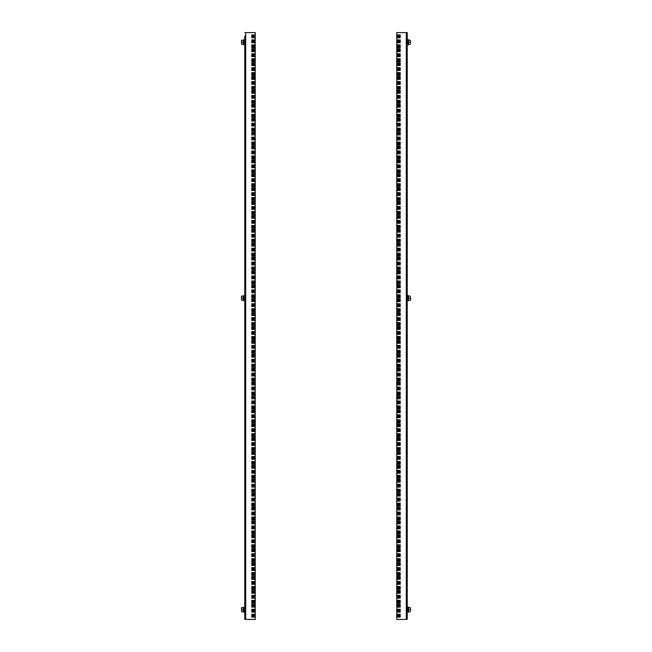 <?xml version="1.0" encoding="UTF-8"?>
<svg xmlns="http://www.w3.org/2000/svg" width="652" height="652" viewBox="0 0 652 652"><rect width="100%" height="100%" fill="white"/><g stroke="black" fill="none" stroke-linecap="round" stroke-linejoin="round"><path stroke-width="0.98" d="M398.323 617.053L398.323 614.241M398.323 612.098L398.323 609.286M398.323 607.134L398.323 604.322M398.323 603.173L398.323 600.362M398.323 598.21L398.323 595.398M398.323 593.247L398.323 590.435M398.323 589.286L398.323 586.474M398.323 584.322L398.323 581.511M398.323 579.359L398.323 576.547M398.323 575.398L398.323 572.586M398.323 570.435L398.323 567.623M398.323 565.471L398.323 562.66M398.323 561.511L398.323 558.699M398.323 556.547L398.323 553.735M398.323 551.584L398.323 548.772M398.323 547.623L398.323 544.811M398.323 542.66L398.323 539.848M398.323 537.704L398.323 534.884M398.323 533.735L398.323 530.924M398.323 528.772L398.323 525.96M398.323 523.817L398.323 521.005M398.323 519.848L398.323 517.036M398.323 514.884L398.323 512.073M398.323 509.929L398.323 507.117M398.323 505.96L398.323 503.148M398.323 500.997L398.323 498.185M398.323 496.042L398.323 493.23M398.323 492.073L398.323 489.261M398.323 487.109L398.323 484.297M398.323 482.154L398.323 479.342M398.323 478.185L398.323 475.373M398.323 473.222L398.323 470.41M398.323 468.266L398.323 465.455M398.323 464.297L398.323 461.486M398.323 459.334L398.323 456.522M398.323 454.379L398.323 451.567M398.323 450.41L398.323 447.598M398.323 445.446L398.323 442.635M398.323 440.491L398.323 437.679M398.323 436.522L398.323 433.71M398.323 431.559L398.323 428.747M398.323 426.604L398.323 423.792M398.323 422.635L398.323 419.823M398.323 417.671L398.323 414.859M398.323 412.716L398.323 409.904M398.323 408.747L398.323 405.935M398.323 403.784L398.323 400.972M398.323 398.828L398.323 396.017M398.323 394.859L398.323 392.048M398.323 389.896L398.323 387.084M398.323 384.941L398.323 382.129M398.323 380.972L398.323 378.16M398.323 376.008L398.323 373.197M398.323 371.053L398.323 368.241M398.323 367.084L398.323 364.272M398.323 362.121L398.323 359.309M398.323 357.166L398.323 354.354M398.323 353.197L398.323 350.385M398.323 348.233L398.323 345.421M398.323 343.278L398.323 340.466M398.323 339.309L398.323 336.497M398.323 334.346L398.323 331.534M398.323 329.39L398.323 326.579M398.323 325.421L398.323 322.61M398.323 320.466L398.323 317.654M398.323 315.503L398.323 312.691M398.323 311.534L398.323 308.722M398.323 306.579L398.323 303.767M398.323 301.615L398.323 298.803M398.323 297.646L398.323 294.834M398.323 292.691L398.323 289.879M398.323 287.728L398.323 284.916M398.323 283.759L398.323 280.947M398.323 278.803L398.323 275.992M398.323 273.84L398.323 271.028M398.323 269.871L398.323 267.059M398.323 264.916L398.323 262.104M398.323 259.952L398.323 257.141M398.323 255.983L398.323 253.172M398.323 251.028L398.323 248.216M398.323 246.065L398.323 243.253M398.323 242.096L398.323 239.284M398.323 237.141L398.323 234.329M398.323 232.177L398.323 229.365M398.323 228.208L398.323 225.396M398.323 223.253L398.323 220.441M398.323 218.29L398.323 215.478M398.323 214.321L398.323 211.509M398.323 209.365L398.323 206.554M398.323 204.402L398.323 201.59M398.323 200.433L398.323 197.621M398.323 195.478L398.323 192.666M398.323 190.514L398.323 187.703M398.323 186.545L398.323 183.734M398.323 181.59L398.323 178.778M398.323 176.627L398.323 173.815M398.323 172.658L398.323 169.846M398.323 167.703L398.323 164.891M398.323 162.739L398.323 159.927M398.323 158.77L398.323 155.958M398.323 153.815L398.323 151.003M398.323 148.852L398.323 146.04M398.323 144.883L398.323 142.071M398.323 139.927L398.323 137.116M398.323 134.964L398.323 132.152M398.323 130.995L398.323 128.183M398.323 126.04L398.323 123.228M398.323 121.076L398.323 118.265M398.323 117.115L398.323 114.296M398.323 112.152L398.323 109.34M398.323 107.189L398.323 104.377M398.323 103.228L398.323 100.416M398.323 98.265L398.323 95.453M398.323 93.301L398.323 90.489M398.323 89.34L398.323 86.529M398.323 84.377L398.323 81.565M398.323 79.414L398.323 76.602M398.323 75.453L398.323 72.641M398.323 70.489L398.323 67.678M398.323 65.526L398.323 62.714M398.323 61.565L398.323 58.753M398.323 56.602L398.323 53.79M398.323 51.638L398.323 48.827M398.323 47.677L398.323 44.866M398.323 42.714L398.323 39.902M398.323 37.759L398.323 34.947M407.231 291.917L407.231 296.913L408.013 296.913M407.231 304.411L407.231 299.415L408.013 299.415M407.231 347.589L407.231 360.083M407.231 36.039L407.231 41.035L408.013 41.035M407.231 48.533L407.231 43.537L408.013 43.537M407.231 603.467L407.231 608.463L408.013 608.463M407.231 615.961L407.231 610.965L408.013 610.965M406.294 32.6L407.231 32.6L407.231 619.4L406.294 619.4L406.294 32.6L396.766 32.6L396.766 619.4L406.294 619.4M400.198 604.322L397.386 604.322L397.386 607.134L400.198 607.134L400.198 604.322M400.198 609.286L397.386 609.286L397.386 612.098L400.198 612.098L400.198 609.286M400.198 614.241L397.386 614.241L397.386 617.053L400.198 617.053L400.198 614.241M400.198 590.435L397.386 590.435L397.386 593.247L400.198 593.247L400.198 590.435M400.198 595.398L397.386 595.398L397.386 598.21L400.198 598.21L400.198 595.398M400.198 600.362L397.386 600.362L397.386 603.173L400.198 603.173L400.198 600.362M400.198 576.547L397.386 576.547L397.386 579.359L400.198 579.359L400.198 576.547M400.198 581.511L397.386 581.511L397.386 584.322L400.198 584.322L400.198 581.511M400.198 586.474L397.386 586.474L397.386 589.286L400.198 589.286L400.198 586.474M400.198 562.66L397.386 562.66L397.386 565.471L400.198 565.471L400.198 562.66M400.198 567.623L397.386 567.623L397.386 570.435L400.198 570.435L400.198 567.623M400.198 572.586L397.386 572.586L397.386 575.398L400.198 575.398L400.198 572.586M400.198 548.772L397.386 548.772L397.386 551.584L400.198 551.584L400.198 548.772M400.198 553.735L397.386 553.735L397.386 556.547L400.198 556.547L400.198 553.735M400.198 558.699L397.386 558.699L397.386 561.511L400.198 561.511L400.198 558.699M400.198 534.884L397.386 534.884L397.386 537.704L400.198 537.704L400.198 534.884M400.198 539.848L397.386 539.848L397.386 542.66L400.198 542.66L400.198 539.848M400.198 544.811L397.386 544.811L397.386 547.623L400.198 547.623L400.198 544.811M400.198 521.005L397.386 521.005L397.386 523.817L400.198 523.817L400.198 521.005M400.198 525.96L397.386 525.96L397.386 528.772L400.198 528.772L400.198 525.96M400.198 530.924L397.386 530.924L397.386 533.735L400.198 533.735L400.198 530.924M400.198 507.117L397.386 507.117L397.386 509.929L400.198 509.929L400.198 507.117M400.198 512.073L397.386 512.073L397.386 514.884L400.198 514.884L400.198 512.073M400.198 517.036L397.386 517.036L397.386 519.848L400.198 519.848L400.198 517.036M400.198 493.23L397.386 493.23L397.386 496.042L400.198 496.042L400.198 493.23M400.198 498.185L397.386 498.185L397.386 500.997L400.198 500.997L400.198 498.185M400.198 503.148L397.386 503.148L397.386 505.96L400.198 505.96L400.198 503.148M400.198 479.342L397.386 479.342L397.386 482.154L400.198 482.154L400.198 479.342M400.198 484.297L397.386 484.297L397.386 487.109L400.198 487.109L400.198 484.297M400.198 489.261L397.386 489.261L397.386 492.073L400.198 492.073L400.198 489.261M400.198 465.455L397.386 465.455L397.386 468.266L400.198 468.266L400.198 465.455M400.198 470.41L397.386 470.41L397.386 473.222L400.198 473.222L400.198 470.41M400.198 475.373L397.386 475.373L397.386 478.185L400.198 478.185L400.198 475.373M400.198 451.567L397.386 451.567L397.386 454.379L400.198 454.379L400.198 451.567M400.198 456.522L397.386 456.522L397.386 459.334L400.198 459.334L400.198 456.522M400.198 461.486L397.386 461.486L397.386 464.297L400.198 464.297L400.198 461.486M400.198 437.679L397.386 437.679L397.386 440.491L400.198 440.491L400.198 437.679M400.198 442.635L397.386 442.635L397.386 445.446L400.198 445.446L400.198 442.635M400.198 447.598L397.386 447.598L397.386 450.41L400.198 450.41L400.198 447.598M400.198 423.792L397.386 423.792L397.386 426.604L400.198 426.604L400.198 423.792M400.198 428.747L397.386 428.747L397.386 431.559L400.198 431.559L400.198 428.747M400.198 433.71L397.386 433.71L397.386 436.522L400.198 436.522L400.198 433.71M400.198 409.904L397.386 409.904L397.386 412.716L400.198 412.716L400.198 409.904M400.198 414.859L397.386 414.859L397.386 417.671L400.198 417.671L400.198 414.859M400.198 419.823L397.386 419.823L397.386 422.635L400.198 422.635L400.198 419.823M400.198 396.017L397.386 396.017L397.386 398.828L400.198 398.828L400.198 396.017M400.198 400.972L397.386 400.972L397.386 403.784L400.198 403.784L400.198 400.972M400.198 405.935L397.386 405.935L397.386 408.747L400.198 408.747L400.198 405.935M400.198 382.129L397.386 382.129L397.386 384.941L400.198 384.941L400.198 382.129M400.198 387.084L397.386 387.084L397.386 389.896L400.198 389.896L400.198 387.084M400.198 392.048L397.386 392.048L397.386 394.859L400.198 394.859L400.198 392.048M400.198 368.241L397.386 368.241L397.386 371.053L400.198 371.053L400.198 368.241M400.198 373.197L397.386 373.197L397.386 376.008L400.198 376.008L400.198 373.197M400.198 378.16L397.386 378.16L397.386 380.972L400.198 380.972L400.198 378.16M400.198 354.354L397.386 354.354L397.386 357.166L400.198 357.166L400.198 354.354M400.198 359.309L397.386 359.309L397.386 362.121L400.198 362.121L400.198 359.309M400.198 364.272L397.386 364.272L397.386 367.084L400.198 367.084L400.198 364.272M400.198 340.466L397.386 340.466L397.386 343.278L400.198 343.278L400.198 340.466M400.198 345.421L397.386 345.421L397.386 348.233L400.198 348.233L400.198 345.421M400.198 350.385L397.386 350.385L397.386 353.197L400.198 353.197L400.198 350.385M400.198 326.579L397.386 326.579L397.386 329.39L400.198 329.39L400.198 326.579M400.198 331.534L397.386 331.534L397.386 334.346L400.198 334.346L400.198 331.534M400.198 336.497L397.386 336.497L397.386 339.309L400.198 339.309L400.198 336.497M400.198 312.691L397.386 312.691L397.386 315.503L400.198 315.503L400.198 312.691M400.198 317.654L397.386 317.654L397.386 320.466L400.198 320.466L400.198 317.654M400.198 322.61L397.386 322.61L397.386 325.421L400.198 325.421L400.198 322.61M400.198 298.803L397.386 298.803L397.386 301.615L400.198 301.615L400.198 298.803M400.198 303.767L397.386 303.767L397.386 306.579L400.198 306.579L400.198 303.767M400.198 308.722L397.386 308.722L397.386 311.534L400.198 311.534L400.198 308.722M400.198 284.916L397.386 284.916L397.386 287.728L400.198 287.728L400.198 284.916M400.198 289.879L397.386 289.879L397.386 292.691L400.198 292.691L400.198 289.879M400.198 294.834L397.386 294.834L397.386 297.646L400.198 297.646L400.198 294.834M400.198 271.028L397.386 271.028L397.386 273.84L400.198 273.84L400.198 271.028M400.198 275.992L397.386 275.992L397.386 278.803L400.198 278.803L400.198 275.992M400.198 280.947L397.386 280.947L397.386 283.759L400.198 283.759L400.198 280.947M400.198 257.141L397.386 257.141L397.386 259.952L400.198 259.952L400.198 257.141M400.198 262.104L397.386 262.104L397.386 264.916L400.198 264.916L400.198 262.104M400.198 267.059L397.386 267.059L397.386 269.871L400.198 269.871L400.198 267.059M400.198 243.253L397.386 243.253L397.386 246.065L400.198 246.065L400.198 243.253M400.198 248.216L397.386 248.216L397.386 251.028L400.198 251.028L400.198 248.216M400.198 253.172L397.386 253.172L397.386 255.983L400.198 255.983L400.198 253.172M400.198 229.365L397.386 229.365L397.386 232.177L400.198 232.177L400.198 229.365M400.198 234.329L397.386 234.329L397.386 237.141L400.198 237.141L400.198 234.329M400.198 239.284L397.386 239.284L397.386 242.096L400.198 242.096L400.198 239.284M400.198 215.478L397.386 215.478L397.386 218.29L400.198 218.29L400.198 215.478M400.198 220.441L397.386 220.441L397.386 223.253L400.198 223.253L400.198 220.441M400.198 225.396L397.386 225.396L397.386 228.208L400.198 228.208L400.198 225.396M400.198 201.59L397.386 201.59L397.386 204.402L400.198 204.402L400.198 201.59M400.198 206.554L397.386 206.554L397.386 209.365L400.198 209.365L400.198 206.554M400.198 211.509L397.386 211.509L397.386 214.321L400.198 214.321L400.198 211.509M400.198 187.703L397.386 187.703L397.386 190.514L400.198 190.514L400.198 187.703M400.198 192.666L397.386 192.666L397.386 195.478L400.198 195.478L400.198 192.666M400.198 197.621L397.386 197.621L397.386 200.433L400.198 200.433L400.198 197.621M400.198 173.815L397.386 173.815L397.386 176.627L400.198 176.627L400.198 173.815M400.198 178.778L397.386 178.778L397.386 181.59L400.198 181.59L400.198 178.778M400.198 183.734L397.386 183.734L397.386 186.545L400.198 186.545L400.198 183.734M400.198 159.927L397.386 159.927L397.386 162.739L400.198 162.739L400.198 159.927M400.198 164.891L397.386 164.891L397.386 167.703L400.198 167.703L400.198 164.891M400.198 169.846L397.386 169.846L397.386 172.658L400.198 172.658L400.198 169.846M400.198 146.04L397.386 146.04L397.386 148.852L400.198 148.852L400.198 146.04M400.198 151.003L397.386 151.003L397.386 153.815L400.198 153.815L400.198 151.003M400.198 155.958L397.386 155.958L397.386 158.77L400.198 158.77L400.198 155.958M400.198 132.152L397.386 132.152L397.386 134.964L400.198 134.964L400.198 132.152M400.198 137.116L397.386 137.116L397.386 139.927L400.198 139.927L400.198 137.116M400.198 142.071L397.386 142.071L397.386 144.883L400.198 144.883L400.198 142.071M400.198 118.265L397.386 118.265L397.386 121.076L400.198 121.076L400.198 118.265M400.198 123.228L397.386 123.228L397.386 126.04L400.198 126.04L400.198 123.228M400.198 128.183L397.386 128.183L397.386 130.995L400.198 130.995L400.198 128.183M400.198 104.377L397.386 104.377L397.386 107.189L400.198 107.189L400.198 104.377M400.198 109.34L397.386 109.34L397.386 112.152L400.198 112.152L400.198 109.34M400.198 114.296L397.386 114.296L397.386 117.115L400.198 117.115L400.198 114.296M400.198 90.489L397.386 90.489L397.386 93.301L400.198 93.301L400.198 90.489M400.198 95.453L397.386 95.453L397.386 98.265L400.198 98.265L400.198 95.453M400.198 100.416L397.386 100.416L397.386 103.228L400.198 103.228L400.198 100.416M400.198 76.602L397.386 76.602L397.386 79.414L400.198 79.414L400.198 76.602M400.198 81.565L397.386 81.565L397.386 84.377L400.198 84.377L400.198 81.565M400.198 86.529L397.386 86.529L397.386 89.34L400.198 89.34L400.198 86.529M400.198 62.714L397.386 62.714L397.386 65.526L400.198 65.526L400.198 62.714M400.198 67.678L397.386 67.678L397.386 70.489L400.198 70.489L400.198 67.678M400.198 72.641L397.386 72.641L397.386 75.453L400.198 75.453L400.198 72.641M400.198 48.827L397.386 48.827L397.386 51.638L400.198 51.638L400.198 48.827M400.198 53.79L397.386 53.79L397.386 56.602L400.198 56.602L400.198 53.79M400.198 58.753L397.386 58.753L397.386 61.565L400.198 61.565L400.198 58.753M400.198 34.947L397.386 34.947L397.386 37.759L400.198 37.759L400.198 34.947M400.198 39.902L397.386 39.902L397.386 42.714L400.198 42.714L400.198 39.902M400.198 44.866L397.386 44.866L397.386 47.677L400.198 47.677L400.198 44.866M253.677 34.947L253.677 37.759M253.677 39.902L253.677 42.714M253.677 44.866L253.677 47.677M253.677 48.827L253.677 51.638M253.677 53.79L253.677 56.602M253.677 58.753L253.677 61.565M253.677 62.714L253.677 65.526M253.677 67.678L253.677 70.489M253.677 72.641L253.677 75.453M253.677 76.602L253.677 79.414M253.677 81.565L253.677 84.377M253.677 86.529L253.677 89.34M253.677 90.489L253.677 93.301M253.677 95.453L253.677 98.265M253.677 100.416L253.677 103.228M253.677 104.377L253.677 107.189M253.677 109.34L253.677 112.152M253.677 114.296L253.677 117.115M253.677 118.265L253.677 121.076M253.677 123.228L253.677 126.04M253.677 128.183L253.677 130.995M253.677 132.152L253.677 134.964M253.677 137.116L253.677 139.927M253.677 142.071L253.677 144.883M253.677 146.04L253.677 148.852M253.677 151.003L253.677 153.815M253.677 155.958L253.677 158.77M253.677 159.927L253.677 162.739M253.677 164.891L253.677 167.703M253.677 169.846L253.677 172.658M253.677 173.815L253.677 176.627M253.677 178.778L253.677 181.59M253.677 183.734L253.677 186.545M253.677 187.703L253.677 190.514M253.677 192.666L253.677 195.478M253.677 197.621L253.677 200.433M253.677 201.59L253.677 204.402M253.677 206.554L253.677 209.365M253.677 211.509L253.677 214.321M253.677 215.478L253.677 218.29M253.677 220.441L253.677 223.253M253.677 225.396L253.677 228.208M253.677 229.365L253.677 232.177M253.677 234.329L253.677 237.141M253.677 239.284L253.677 242.096M253.677 243.253L253.677 246.065M253.677 248.216L253.677 251.028M253.677 253.172L253.677 255.983M253.677 257.141L253.677 259.952M253.677 262.104L253.677 264.916M253.677 267.059L253.677 269.871M253.677 271.028L253.677 273.84M253.677 275.992L253.677 278.803M253.677 280.947L253.677 283.759M253.677 284.916L253.677 287.728M253.677 289.879L253.677 292.691M253.677 294.834L253.677 297.646M253.677 298.803L253.677 301.615M253.677 303.767L253.677 306.579M253.677 308.722L253.677 311.534M253.677 312.691L253.677 315.503M253.677 317.654L253.677 320.466M253.677 322.61L253.677 325.421M253.677 326.579L253.677 329.39M253.677 331.534L253.677 334.346M253.677 336.497L253.677 339.309M253.677 340.466L253.677 343.278M253.677 345.421L253.677 348.233M253.677 350.385L253.677 353.197M253.677 354.354L253.677 357.166M253.677 359.309L253.677 362.121M253.677 364.272L253.677 367.084M253.677 368.241L253.677 371.053M253.677 373.197L253.677 376.008M253.677 378.16L253.677 380.972M253.677 382.129L253.677 384.941M253.677 387.084L253.677 389.896M253.677 392.048L253.677 394.859M253.677 396.017L253.677 398.828M253.677 400.972L253.677 403.784M253.677 405.935L253.677 408.747M253.677 409.904L253.677 412.716M253.677 414.859L253.677 417.671M253.677 419.823L253.677 422.635M253.677 423.792L253.677 426.604M253.677 428.747L253.677 431.559M253.677 433.71L253.677 436.522M253.677 437.679L253.677 440.491M253.677 442.635L253.677 445.446M253.677 447.598L253.677 450.41M253.677 451.567L253.677 454.379M253.677 456.522L253.677 459.334M253.677 461.486L253.677 464.297M253.677 465.455L253.677 468.266M253.677 470.41L253.677 473.222M253.677 475.373L253.677 478.185M253.677 479.342L253.677 482.154M253.677 484.297L253.677 487.109M253.677 489.261L253.677 492.073M253.677 493.23L253.677 496.042M253.677 498.185L253.677 500.997M253.677 503.148L253.677 505.96M253.677 507.117L253.677 509.929M253.677 512.073L253.677 514.884M253.677 517.036L253.677 519.848M253.677 521.005L253.677 523.817M253.677 525.96L253.677 528.772M253.677 530.924L253.677 533.735M253.677 534.884L253.677 537.704M253.677 539.848L253.677 542.66M253.677 544.811L253.677 547.623M253.677 548.772L253.677 551.584M253.677 553.735L253.677 556.547M253.677 558.699L253.677 561.511M253.677 562.66L253.677 565.471M253.677 567.623L253.677 570.435M253.677 572.586L253.677 575.398M253.677 576.547L253.677 579.359M253.677 581.511L253.677 584.322M253.677 586.474L253.677 589.286M253.677 590.435L253.677 593.247M253.677 595.398L253.677 598.21M253.677 600.362L253.677 603.173M253.677 604.322L253.677 607.134M253.677 609.286L253.677 612.098M253.677 614.241L253.677 617.053M243.987 608.463L244.769 608.463L244.769 299.415L243.987 299.415M244.769 48.533L244.769 296.913L243.987 296.913M245.706 619.4L255.234 619.4L255.234 32.6L245.706 32.6L245.706 619.4L244.769 619.4L244.769 610.965L243.987 610.965M244.769 619.4L244.769 36.039M251.802 47.677L254.614 47.677L254.614 44.866L251.802 44.866L251.802 47.677M251.802 42.714L254.614 42.714L254.614 39.902L251.802 39.902L251.802 42.714M251.802 37.759L254.614 37.759L254.614 34.947L251.802 34.947L251.802 37.759M251.802 61.565L254.614 61.565L254.614 58.753L251.802 58.753L251.802 61.565M251.802 56.602L254.614 56.602L254.614 53.79L251.802 53.79L251.802 56.602M251.802 51.638L254.614 51.638L254.614 48.827L251.802 48.827L251.802 51.638M251.802 75.453L254.614 75.453L254.614 72.641L251.802 72.641L251.802 75.453M251.802 70.489L254.614 70.489L254.614 67.678L251.802 67.678L251.802 70.489M251.802 65.526L254.614 65.526L254.614 62.714L251.802 62.714L251.802 65.526M251.802 89.34L254.614 89.34L254.614 86.529L251.802 86.529L251.802 89.34M251.802 84.377L254.614 84.377L254.614 81.565L251.802 81.565L251.802 84.377M251.802 79.414L254.614 79.414L254.614 76.602L251.802 76.602L251.802 79.414M251.802 103.228L254.614 103.228L254.614 100.416L251.802 100.416L251.802 103.228M251.802 98.265L254.614 98.265L254.614 95.453L251.802 95.453L251.802 98.265M251.802 93.301L254.614 93.301L254.614 90.489L251.802 90.489L251.802 93.301M251.802 117.115L254.614 117.115L254.614 114.296L251.802 114.296L251.802 117.115M251.802 112.152L254.614 112.152L254.614 109.34L251.802 109.34L251.802 112.152M251.802 107.189L254.614 107.189L254.614 104.377L251.802 104.377L251.802 107.189M251.802 130.995L254.614 130.995L254.614 128.183L251.802 128.183L251.802 130.995M251.802 126.04L254.614 126.04L254.614 123.228L251.802 123.228L251.802 126.04M251.802 121.076L254.614 121.076L254.614 118.265L251.802 118.265L251.802 121.076M251.802 144.883L254.614 144.883L254.614 142.071L251.802 142.071L251.802 144.883M251.802 139.927L254.614 139.927L254.614 137.116L251.802 137.116L251.802 139.927M251.802 134.964L254.614 134.964L254.614 132.152L251.802 132.152L251.802 134.964M251.802 158.77L254.614 158.77L254.614 155.958L251.802 155.958L251.802 158.77M251.802 153.815L254.614 153.815L254.614 151.003L251.802 151.003L251.802 153.815M251.802 148.852L254.614 148.852L254.614 146.04L251.802 146.04L251.802 148.852M251.802 172.658L254.614 172.658L254.614 169.846L251.802 169.846L251.802 172.658M251.802 167.703L254.614 167.703L254.614 164.891L251.802 164.891L251.802 167.703M251.802 162.739L254.614 162.739L254.614 159.927L251.802 159.927L251.802 162.739M251.802 186.545L254.614 186.545L254.614 183.734L251.802 183.734L251.802 186.545M251.802 181.59L254.614 181.59L254.614 178.778L251.802 178.778L251.802 181.59M251.802 176.627L254.614 176.627L254.614 173.815L251.802 173.815L251.802 176.627M251.802 200.433L254.614 200.433L254.614 197.621L251.802 197.621L251.802 200.433M251.802 195.478L254.614 195.478L254.614 192.666L251.802 192.666L251.802 195.478M251.802 190.514L254.614 190.514L254.614 187.703L251.802 187.703L251.802 190.514M251.802 214.321L254.614 214.321L254.614 211.509L251.802 211.509L251.802 214.321M251.802 209.365L254.614 209.365L254.614 206.554L251.802 206.554L251.802 209.365M251.802 204.402L254.614 204.402L254.614 201.59L251.802 201.59L251.802 204.402M251.802 228.208L254.614 228.208L254.614 225.396L251.802 225.396L251.802 228.208M251.802 223.253L254.614 223.253L254.614 220.441L251.802 220.441L251.802 223.253M251.802 218.29L254.614 218.29L254.614 215.478L251.802 215.478L251.802 218.29M251.802 242.096L254.614 242.096L254.614 239.284L251.802 239.284L251.802 242.096M251.802 237.141L254.614 237.141L254.614 234.329L251.802 234.329L251.802 237.141M251.802 232.177L254.614 232.177L254.614 229.365L251.802 229.365L251.802 232.177M251.802 255.983L254.614 255.983L254.614 253.172L251.802 253.172L251.802 255.983M251.802 251.028L254.614 251.028L254.614 248.216L251.802 248.216L251.802 251.028M251.802 246.065L254.614 246.065L254.614 243.253L251.802 243.253L251.802 246.065M251.802 269.871L254.614 269.871L254.614 267.059L251.802 267.059L251.802 269.871M251.802 264.916L254.614 264.916L254.614 262.104L251.802 262.104L251.802 264.916M251.802 259.952L254.614 259.952L254.614 257.141L251.802 257.141L251.802 259.952M251.802 283.759L254.614 283.759L254.614 280.947L251.802 280.947L251.802 283.759M251.802 278.803L254.614 278.803L254.614 275.992L251.802 275.992L251.802 278.803M251.802 273.84L254.614 273.84L254.614 271.028L251.802 271.028L251.802 273.84M251.802 297.646L254.614 297.646L254.614 294.834L251.802 294.834L251.802 297.646M251.802 292.691L254.614 292.691L254.614 289.879L251.802 289.879L251.802 292.691M251.802 287.728L254.614 287.728L254.614 284.916L251.802 284.916L251.802 287.728M251.802 311.534L254.614 311.534L254.614 308.722L251.802 308.722L251.802 311.534M251.802 306.579L254.614 306.579L254.614 303.767L251.802 303.767L251.802 306.579M251.802 301.615L254.614 301.615L254.614 298.803L251.802 298.803L251.802 301.615M251.802 325.421L254.614 325.421L254.614 322.61L251.802 322.61L251.802 325.421M251.802 320.466L254.614 320.466L254.614 317.654L251.802 317.654L251.802 320.466M251.802 315.503L254.614 315.503L254.614 312.691L251.802 312.691L251.802 315.503M251.802 339.309L254.614 339.309L254.614 336.497L251.802 336.497L251.802 339.309M251.802 334.346L254.614 334.346L254.614 331.534L251.802 331.534L251.802 334.346M251.802 329.39L254.614 329.39L254.614 326.579L251.802 326.579L251.802 329.39M251.802 353.197L254.614 353.197L254.614 350.385L251.802 350.385L251.802 353.197M251.802 348.233L254.614 348.233L254.614 345.421L251.802 345.421L251.802 348.233M251.802 343.278L254.614 343.278L254.614 340.466L251.802 340.466L251.802 343.278M251.802 367.084L254.614 367.084L254.614 364.272L251.802 364.272L251.802 367.084M251.802 362.121L254.614 362.121L254.614 359.309L251.802 359.309L251.802 362.121M251.802 357.166L254.614 357.166L254.614 354.354L251.802 354.354L251.802 357.166M251.802 380.972L254.614 380.972L254.614 378.16L251.802 378.16L251.802 380.972M251.802 376.008L254.614 376.008L254.614 373.197L251.802 373.197L251.802 376.008M251.802 371.053L254.614 371.053L254.614 368.241L251.802 368.241L251.802 371.053M251.802 394.859L254.614 394.859L254.614 392.048L251.802 392.048L251.802 394.859M251.802 389.896L254.614 389.896L254.614 387.084L251.802 387.084L251.802 389.896M251.802 384.941L254.614 384.941L254.614 382.129L251.802 382.129L251.802 384.941M251.802 408.747L254.614 408.747L254.614 405.935L251.802 405.935L251.802 408.747M251.802 403.784L254.614 403.784L254.614 400.972L251.802 400.972L251.802 403.784M251.802 398.828L254.614 398.828L254.614 396.017L251.802 396.017L251.802 398.828M251.802 422.635L254.614 422.635L254.614 419.823L251.802 419.823L251.802 422.635M251.802 417.671L254.614 417.671L254.614 414.859L251.802 414.859L251.802 417.671M251.802 412.716L254.614 412.716L254.614 409.904L251.802 409.904L251.802 412.716M251.802 436.522L254.614 436.522L254.614 433.71L251.802 433.71L251.802 436.522M251.802 431.559L254.614 431.559L254.614 428.747L251.802 428.747L251.802 431.559M251.802 426.604L254.614 426.604L254.614 423.792L251.802 423.792L251.802 426.604M251.802 450.41L254.614 450.41L254.614 447.598L251.802 447.598L251.802 450.41M251.802 445.446L254.614 445.446L254.614 442.635L251.802 442.635L251.802 445.446M251.802 440.491L254.614 440.491L254.614 437.679L251.802 437.679L251.802 440.491M251.802 464.297L254.614 464.297L254.614 461.486L251.802 461.486L251.802 464.297M251.802 459.334L254.614 459.334L254.614 456.522L251.802 456.522L251.802 459.334M251.802 454.379L254.614 454.379L254.614 451.567L251.802 451.567L251.802 454.379M251.802 478.185L254.614 478.185L254.614 475.373L251.802 475.373L251.802 478.185M251.802 473.222L254.614 473.222L254.614 470.41L251.802 470.41L251.802 473.222M251.802 468.266L254.614 468.266L254.614 465.455L251.802 465.455L251.802 468.266M251.802 492.073L254.614 492.073L254.614 489.261L251.802 489.261L251.802 492.073M251.802 487.109L254.614 487.109L254.614 484.297L251.802 484.297L251.802 487.109M251.802 482.154L254.614 482.154L254.614 479.342L251.802 479.342L251.802 482.154M251.802 505.96L254.614 505.96L254.614 503.148L251.802 503.148L251.802 505.96M251.802 500.997L254.614 500.997L254.614 498.185L251.802 498.185L251.802 500.997M251.802 496.042L254.614 496.042L254.614 493.23L251.802 493.23L251.802 496.042M251.802 519.848L254.614 519.848L254.614 517.036L251.802 517.036L251.802 519.848M251.802 514.884L254.614 514.884L254.614 512.073L251.802 512.073L251.802 514.884M251.802 509.929L254.614 509.929L254.614 507.117L251.802 507.117L251.802 509.929M251.802 533.735L254.614 533.735L254.614 530.924L251.802 530.924L251.802 533.735M251.802 528.772L254.614 528.772L254.614 525.96L251.802 525.96L251.802 528.772M251.802 523.817L254.614 523.817L254.614 521.005L251.802 521.005L251.802 523.817M251.802 547.623L254.614 547.623L254.614 544.811L251.802 544.811L251.802 547.623M251.802 542.66L254.614 542.66L254.614 539.848L251.802 539.848L251.802 542.66M251.802 537.704L254.614 537.704L254.614 534.884L251.802 534.884L251.802 537.704M251.802 561.511L254.614 561.511L254.614 558.699L251.802 558.699L251.802 561.511M251.802 556.547L254.614 556.547L254.614 553.735L251.802 553.735L251.802 556.547M251.802 551.584L254.614 551.584L254.614 548.772L251.802 548.772L251.802 551.584M251.802 575.398L254.614 575.398L254.614 572.586L251.802 572.586L251.802 575.398M251.802 570.435L254.614 570.435L254.614 567.623L251.802 567.623L251.802 570.435M251.802 565.471L254.614 565.471L254.614 562.66L251.802 562.66L251.802 565.471M251.802 589.286L254.614 589.286L254.614 586.474L251.802 586.474L251.802 589.286M251.802 584.322L254.614 584.322L254.614 581.511L251.802 581.511L251.802 584.322M251.802 579.359L254.614 579.359L254.614 576.547L251.802 576.547L251.802 579.359M251.802 603.173L254.614 603.173L254.614 600.362L251.802 600.362L251.802 603.173M251.802 598.21L254.614 598.21L254.614 595.398L251.802 595.398L251.802 598.21M251.802 593.247L254.614 593.247L254.614 590.435L251.802 590.435L251.802 593.247M251.802 617.053L254.614 617.053L254.614 614.241L251.802 614.241L251.802 617.053M251.802 612.098L254.614 612.098L254.614 609.286L251.802 609.286L251.802 612.098M251.802 607.134L254.614 607.134L254.614 604.322L251.802 604.322L251.802 607.134M244.769 32.6L245.706 32.6M408.013 39.658L408.372 44.972L408.013 39.658M408.722 44.32L408.372 44.972M408.722 40.253L408.372 39.593M408.617 40.253L408.454 44.426L408.454 40.147L410.361 40.253L410.54 41.272L410.361 40.253M410.54 43.301L410.54 41.272L410.54 43.301M408.454 42.282L410.361 42.282M408.617 44.32L410.361 44.32M243.628 44.972L243.628 39.593M244.769 41.035L243.987 41.035M244.769 43.537L243.987 43.537M243.277 44.32L241.639 44.32L241.46 41.272L241.639 44.32M243.383 44.32L243.277 40.253M241.46 40.253L241.46 41.272L241.46 40.253M243.383 40.253L241.639 40.253M243.546 42.282L241.639 42.282M243.628 612.407L243.628 607.028M243.277 611.747L241.639 611.747L241.46 608.699L241.639 611.747M243.383 611.747L243.277 607.68M241.46 607.68L241.46 608.699L241.46 607.68M243.383 607.68L241.639 607.68M243.546 609.718L241.639 609.718M408.013 607.093L408.372 612.407L408.013 607.093M408.722 611.747L408.372 612.407M408.722 607.68L408.372 607.028M408.617 607.68L408.454 611.853L408.454 607.574L410.361 607.68L410.54 608.699L410.361 607.68M410.54 610.728L410.54 608.699L410.54 610.728M408.454 609.718L410.361 609.718M408.617 611.747L410.361 611.747M243.628 300.849L243.628 295.478M243.277 300.197L241.639 300.197L241.46 297.149L241.639 300.197M243.383 300.197L243.277 296.13M241.46 296.13L241.46 297.149L241.46 296.13M243.383 296.13L241.639 296.13M243.546 298.16L241.639 298.16M408.013 295.535L408.372 300.849L408.013 295.535M408.454 300.303L408.454 296.024L408.372 300.849M408.722 296.13L408.372 295.478M410.54 297.149L410.54 299.178L410.54 297.149M410.54 300.197L410.54 299.178L410.54 300.197M408.617 296.13L410.361 296.13M408.454 298.16L410.361 298.16M408.617 300.197L410.361 300.197M399.26 34.947L399.26 37.759M399.26 39.902L399.26 42.714M399.26 44.866L399.26 47.677M399.26 48.827L399.26 51.638M399.26 53.79L399.26 56.602M399.26 58.753L399.26 61.565M399.26 62.714L399.26 65.526M399.26 67.678L399.26 70.489M399.26 72.641L399.26 75.453M399.26 76.602L399.26 79.414M399.26 81.565L399.26 84.377M399.26 86.529L399.26 89.34M399.26 90.489L399.26 93.301M399.26 95.453L399.26 98.265M399.26 100.416L399.26 103.228M399.26 104.377L399.26 107.189M399.26 109.34L399.26 112.152M399.26 114.296L399.26 117.115M399.26 118.265L399.26 121.076M399.26 123.228L399.26 126.04M399.26 128.183L399.26 130.995M399.26 132.152L399.26 134.964M399.26 137.116L399.26 139.927M399.26 142.071L399.26 144.883M399.26 146.04L399.26 148.852M399.26 151.003L399.26 153.815M399.26 155.958L399.26 158.77M399.26 159.927L399.26 162.739M399.26 164.891L399.26 167.703M399.26 169.846L399.26 172.658M399.26 173.815L399.26 176.627M399.26 178.778L399.26 181.59M399.26 183.734L399.26 186.545M399.26 187.703L399.26 190.514M399.26 192.666L399.26 195.478M399.26 197.621L399.26 200.433M399.26 201.59L399.26 204.402M399.26 206.554L399.26 209.365M399.26 211.509L399.26 214.321M399.26 215.478L399.26 218.29M399.26 220.441L399.26 223.253M399.26 225.396L399.26 228.208M399.26 229.365L399.26 232.177M399.26 234.329L399.26 237.141M399.26 239.284L399.26 242.096M399.26 243.253L399.26 246.065M399.26 248.216L399.26 251.028M399.26 253.172L399.26 255.983M399.26 257.141L399.26 259.952M399.26 262.104L399.26 264.916M399.26 267.059L399.26 269.871M399.26 271.028L399.26 273.84M399.26 275.992L399.26 278.803M399.26 280.947L399.26 283.759M399.26 284.916L399.26 287.728M399.26 289.879L399.26 292.691M399.26 294.834L399.26 297.646M399.26 298.803L399.26 301.615M399.26 303.767L399.26 306.579M399.26 308.722L399.26 311.534M399.26 312.691L399.26 315.503M399.26 317.654L399.26 320.466M399.26 322.61L399.26 325.421M399.26 326.579L399.26 329.39M399.26 331.534L399.26 334.346M399.26 336.497L399.26 339.309M399.26 340.466L399.26 343.278M399.26 345.421L399.26 348.233M399.26 350.385L399.26 353.197M399.26 354.354L399.26 357.166M399.26 359.309L399.26 362.121M399.26 364.272L399.26 367.084M399.26 368.241L399.26 371.053M399.26 373.197L399.26 376.008M399.26 378.16L399.26 380.972M399.26 382.129L399.26 384.941M399.26 387.084L399.26 389.896M399.26 392.048L399.26 394.859M399.26 396.017L399.26 398.828M399.26 400.972L399.26 403.784M399.26 405.935L399.26 408.747M399.26 409.904L399.26 412.716M399.26 414.859L399.26 417.671M399.26 419.823L399.26 422.635M399.26 423.792L399.26 426.604M399.26 428.747L399.26 431.559M399.26 433.71L399.26 436.522M399.26 437.679L399.26 440.491M399.26 442.635L399.26 445.446M399.26 447.598L399.26 450.41M399.26 451.567L399.26 454.379M399.26 456.522L399.26 459.334M399.26 461.486L399.26 464.297M399.26 465.455L399.26 468.266M399.26 470.41L399.26 473.222M399.26 475.373L399.26 478.185M399.26 479.342L399.26 482.154M399.26 484.297L399.26 487.109M399.26 489.261L399.26 492.073M399.26 493.23L399.26 496.042M399.26 498.185L399.26 500.997M399.26 503.148L399.26 505.96M399.26 507.117L399.26 509.929M399.26 512.073L399.26 514.884M399.26 517.036L399.26 519.848M399.26 521.005L399.26 523.817M399.26 525.96L399.26 528.772M399.26 530.924L399.26 533.735M399.26 534.884L399.26 537.704M399.26 539.848L399.26 542.66M399.26 544.811L399.26 547.623M399.26 548.772L399.26 551.584M399.26 553.735L399.26 556.547M399.26 558.699L399.26 561.511M399.26 562.66L399.26 565.471M399.26 567.623L399.26 570.435M399.26 572.586L399.26 575.398M399.26 576.547L399.26 579.359M399.26 581.511L399.26 584.322M399.26 586.474L399.26 589.286M399.26 590.435L399.26 593.247M399.26 595.398L399.26 598.21M399.26 600.362L399.26 603.173M399.26 604.322L399.26 607.134M399.26 609.286L399.26 612.098M399.26 614.241L399.26 617.053M252.74 617.053L252.74 614.241M252.74 612.098L252.74 609.286M252.74 607.134L252.74 604.322M252.74 603.173L252.74 600.362M252.74 598.21L252.74 595.398M252.74 593.247L252.74 590.435M252.74 589.286L252.74 586.474M252.74 584.322L252.74 581.511M252.74 579.359L252.74 576.547M252.74 575.398L252.74 572.586M252.74 570.435L252.74 567.623M252.74 565.471L252.74 562.66M252.74 561.511L252.74 558.699M252.74 556.547L252.74 553.735M252.74 551.584L252.74 548.772M252.74 547.623L252.74 544.811M252.74 542.66L252.74 539.848M252.74 537.704L252.74 534.884M252.74 533.735L252.74 530.924M252.74 528.772L252.74 525.96M252.74 523.817L252.74 521.005M252.74 519.848L252.74 517.036M252.74 514.884L252.74 512.073M252.74 509.929L252.74 507.117M252.74 505.96L252.74 503.148M252.74 500.997L252.74 498.185M252.74 496.042L252.74 493.23M252.74 492.073L252.74 489.261M252.74 487.109L252.74 484.297M252.74 482.154L252.74 479.342M252.74 478.185L252.74 475.373M252.74 473.222L252.74 470.41M252.74 468.266L252.74 465.455M252.74 464.297L252.74 461.486M252.74 459.334L252.74 456.522M252.74 454.379L252.74 451.567M252.74 450.41L252.74 447.598M252.74 445.446L252.74 442.635M252.74 440.491L252.74 437.679M252.74 436.522L252.74 433.71M252.74 431.559L252.74 428.747M252.74 426.604L252.74 423.792M252.74 422.635L252.74 419.823M252.74 417.671L252.74 414.859M252.74 412.716L252.74 409.904M252.74 408.747L252.74 405.935M252.74 403.784L252.74 400.972M252.74 398.828L252.74 396.017M252.74 394.859L252.74 392.048M252.74 389.896L252.74 387.084M252.74 384.941L252.74 382.129M252.74 380.972L252.74 378.16M252.74 376.008L252.74 373.197M252.74 371.053L252.74 368.241M252.74 367.084L252.74 364.272M252.74 362.121L252.74 359.309M252.74 357.166L252.74 354.354M252.74 353.197L252.74 350.385M252.74 348.233L252.74 345.421M252.74 343.278L252.74 340.466M252.74 339.309L252.74 336.497M252.74 334.346L252.74 331.534M252.74 329.39L252.74 326.579M252.74 325.421L252.74 322.61M252.74 320.466L252.74 317.654M252.74 315.503L252.74 312.691M252.74 311.534L252.74 308.722M252.74 306.579L252.74 303.767M252.74 301.615L252.74 298.803M252.74 297.646L252.74 294.834M252.74 292.691L252.74 289.879M252.74 287.728L252.74 284.916M252.74 283.759L252.74 280.947M252.74 278.803L252.74 275.992M252.74 273.84L252.74 271.028M252.74 269.871L252.74 267.059M252.74 264.916L252.74 262.104M252.74 259.952L252.74 257.141M252.74 255.983L252.74 253.172M252.74 251.028L252.74 248.216M252.74 246.065L252.74 243.253M252.74 242.096L252.74 239.284M252.74 237.141L252.74 234.329M252.74 232.177L252.74 229.365M252.74 228.208L252.74 225.396M252.74 223.253L252.74 220.441M252.74 218.29L252.74 215.478M252.74 214.321L252.74 211.509M252.74 209.365L252.74 206.554M252.74 204.402L252.74 201.59M252.74 200.433L252.74 197.621M252.74 195.478L252.74 192.666M252.74 190.514L252.74 187.703M252.74 186.545L252.74 183.734M252.74 181.59L252.74 178.778M252.74 176.627L252.74 173.815M252.74 172.658L252.74 169.846M252.74 167.703L252.74 164.891M252.74 162.739L252.74 159.927M252.74 158.77L252.74 155.958M252.74 153.815L252.74 151.003M252.74 148.852L252.74 146.04M252.74 144.883L252.74 142.071M252.74 139.927L252.74 137.116M252.74 134.964L252.74 132.152M252.74 130.995L252.74 128.183M252.74 126.04L252.74 123.228M252.74 121.076L252.74 118.265M252.74 117.115L252.74 114.296M252.74 112.152L252.74 109.34M252.74 107.189L252.74 104.377M252.74 103.228L252.74 100.416M252.74 98.265L252.74 95.453M252.74 93.301L252.74 90.489M252.74 89.34L252.74 86.529M252.74 84.377L252.74 81.565M252.74 79.414L252.74 76.602M252.74 75.453L252.74 72.641M252.74 70.489L252.74 67.678M252.74 65.526L252.74 62.714M252.74 61.565L252.74 58.753M252.74 56.602L252.74 53.79M252.74 51.638L252.74 48.827M252.74 47.677L252.74 44.866M252.74 42.714L252.74 39.902M252.74 37.759L252.74 34.947"/></g></svg>
